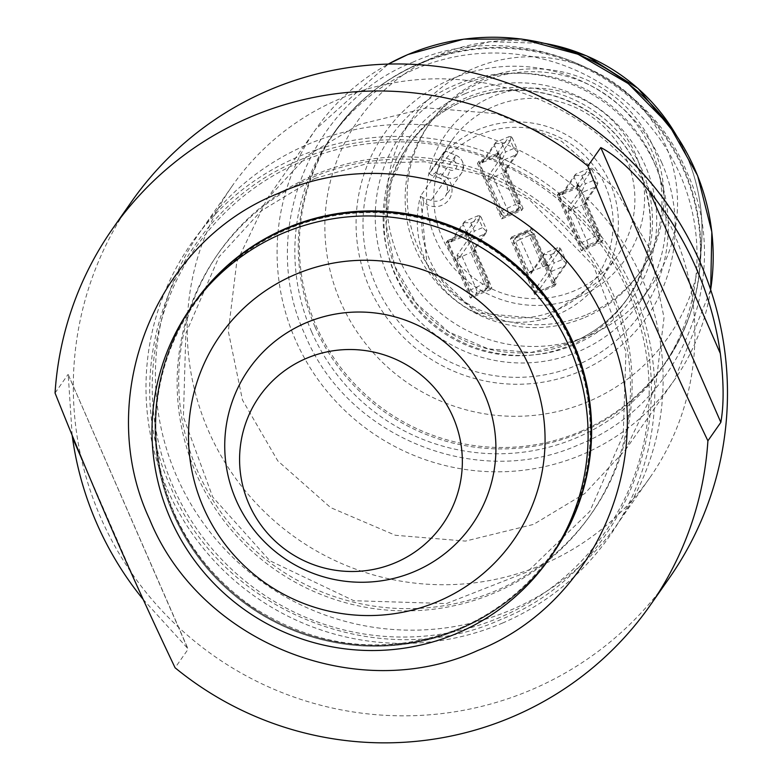 <?xml version="1.0" encoding="UTF-8"?>
<svg xmlns="http://www.w3.org/2000/svg" width="781" height="781" viewBox="0 0 781 781"><rect width="100%" height="100%" fill="white"/><g stroke="black" fill="none" stroke-linecap="round" stroke-linejoin="round"><path stroke-width="0.59" stroke-dasharray="3.9 2.93" d="M502.29 623.15A255.26 252.644 -145 0 0 551.308 187.284A255.26 252.644 -145 0 0 147.57 359.27A255.26 252.644 -145 0 0 502.29 623.15M72.155 435.202L68.211 374.607L188.045 649.304L175.1 667.784M143.138 599.388L187.957 648.689L68.23 374.597M131.52 201.703A328.186 324.828 -145 0 0 147.121 593.697A328.186 324.828 -145 0 0 669.258 578.096M55.051 393.009L67.996 374.519M339.393 99.021A254.713 252.107 -145 0 0 232.396 185.712A254.713 252.107 -145 0 0 208.478 430.858A254.713 252.107 -145 0 0 416.527 583.3A254.713 252.107 -145 0 0 649.753 477.835A254.713 252.107 -145 0 0 673.681 232.689A254.713 252.107 -145 0 0 339.393 99.021M358.83 124.579L307.636 155.399L266.956 199.048L236.77 261.957L228.325 331.369L242.491 400.067L277.811 460.907L330.607 507.591L395.391 535.278L465.447 541.087L533.511 524.402L584.715 493.582L625.396 449.934L655.581 387.025L664.026 317.613L649.851 248.914L614.53 188.075L561.734 141.39L496.95 113.704L426.895 107.895L358.83 124.579M552.284 554.442A218.797 216.552 -145 0 1 351.948 645.038A218.797 216.552 -145 0 1 173.236 514.083A218.797 216.552 -145 0 1 193.795 303.516A218.797 216.552 -145 0 0 204.69 565.385A218.797 216.552 -145 0 0 460.409 628.871A218.797 216.552 -145 0 0 552.304 554.422M174.026 513.752A217.928 215.693 -145 0 0 460.038 628.109A217.928 215.693 -145 0 0 572.043 344.206A217.928 215.693 -145 0 0 286.041 229.839A217.928 215.693 -145 0 0 174.026 513.752M412.475 62.343C513.351 16.255 644.881 68.865 686.86 172.064C734.081 273.038 682.574 403.601 579.404 444.438C478.528 490.527 346.989 437.916 305.02 334.717C257.798 233.744 309.296 103.17 412.475 62.343M311.678 331.876A201.781 199.711 -145 0 0 476.488 452.648A201.781 199.711 -145 0 0 661.243 369.091A201.781 199.711 -145 0 0 610.459 89.776A201.781 199.711 -145 0 0 330.636 137.69A201.781 199.711 -145 0 0 311.678 331.876M307.587 144.465A254.713 252.107 35 0 1 641.875 278.134A254.713 252.107 35 0 1 617.947 523.27A254.713 252.107 35 0 1 264.71 583.749A254.713 252.107 35 0 1 200.6 231.156A254.713 252.107 35 0 1 307.587 144.465M510.423 238.918L530.397 230.405L554.666 285.944L534.682 294.457L510.423 238.918L511.819 236.926L536.078 292.465L556.062 283.952L531.793 228.413L511.819 236.926M525.34 233.88L526.931 231.606A4.862 4.813 35 0 1 533.306 234.154L531.715 236.438A4.862 4.813 -145 0 0 525.34 233.88L516.456 237.668A4.862 4.813 -145 0 0 513.957 243.994L535.307 292.875L553.065 285.309L555.457 281.892L554.49 279.666L566.625 262.318L560.807 248.993L559.596 247.753L557.614 247.714L544.298 253.395L543.049 256.558L530.904 273.906L529.938 271.69L529.137 272.823L533.979 270.363L520.39 239.259L515.548 241.719L513.957 243.994M531.715 236.438L553.065 285.309M521.669 210.411L497.399 154.882L477.425 163.385L501.685 218.924L521.669 210.411L523.055 208.42L503.081 216.933L478.821 161.394L498.795 152.891L523.055 208.42M506.752 215.449L508.343 213.174A4.862 4.813 35 0 1 501.958 210.626L500.367 212.901A4.862 4.813 -145 0 0 506.752 215.449L515.636 211.671A4.862 4.813 -145 0 0 518.125 205.335L496.775 156.464L479.017 164.03L481.408 160.613L482.375 162.839L494.519 145.491L500.348 158.816L503.53 160.095L516.856 154.413L518.106 151.25L505.961 168.598L506.928 170.824L506.137 171.957L502.095 173.284L515.685 204.378L519.736 203.001L518.125 205.335M500.367 212.901L479.017 164.03M557.185 195.279L577.169 186.776L601.429 242.305L581.445 250.818L557.185 195.279L558.581 193.288L582.841 248.827L602.825 240.314L578.555 184.785L558.581 193.288M586.511 247.343L588.103 245.068A4.862 4.813 35 0 1 581.728 242.52L580.137 244.795A4.862 4.813 -145 0 0 586.511 247.343L595.395 243.565A4.862 4.813 -145 0 0 597.895 237.229L576.544 188.358L558.786 195.924L561.168 192.507L562.144 194.733L574.279 177.385L580.107 190.71L583.3 191.989L596.616 186.308L597.865 183.144L585.721 200.492L586.697 202.718L585.896 203.851L581.855 205.178L595.444 236.272L599.505 234.896L597.895 237.229M580.137 244.795L558.786 195.924M446.185 242.569L466.169 234.056L490.429 289.595L470.445 298.098L446.185 242.569L447.581 240.577L471.841 296.116L491.825 287.603L467.555 232.064L447.581 240.577M475.512 294.622L477.103 292.348A4.862 4.813 35 0 1 470.728 289.8L469.137 292.074A4.862 4.813 -145 0 0 475.512 294.622L484.396 290.844A4.862 4.813 -145 0 0 486.895 284.509L465.544 235.637L447.777 243.203L450.168 239.787L451.145 242.012L463.279 224.664L469.108 237.99L472.3 239.269L485.616 233.597L486.866 230.424L474.721 247.772L475.697 249.998L474.897 251.131L470.855 252.458L484.445 283.562L488.506 282.175L486.895 284.509M469.137 292.074L447.777 243.203M497.399 154.882L498.795 152.891M501.685 218.924L503.081 216.933M477.425 163.385L478.821 161.394M530.397 230.405L531.793 228.413M554.666 285.944L556.062 283.952M534.682 294.457L536.078 292.465M577.169 186.776L578.555 184.785M601.429 242.305L602.825 240.314M581.445 250.818L582.841 248.827M466.169 234.056L467.555 232.064M490.429 289.595L491.825 287.603M470.445 298.098L471.841 296.116M635.451 154.238A109.399 108.276 -145 0 0 530.006 88.243A109.399 108.276 -145 0 0 431.727 162.614A109.399 108.276 -145 0 0 541.096 305.351A109.399 108.276 -145 0 0 635.451 154.238M586.99 314.528A128.845 127.528 -145 0 0 641.113 270.675A128.845 127.528 -145 0 0 608.682 92.324A128.845 127.528 -145 0 0 429.999 122.91A128.845 127.528 -145 0 0 436.394 277.138A128.845 127.528 -145 0 0 586.99 314.528M462.391 84.836A145.862 144.368 -145 0 0 401.122 134.478A145.862 144.368 -145 0 0 408.365 309.081A145.862 144.368 -145 0 0 578.858 351.411A145.862 144.368 -145 0 0 640.117 301.769A145.862 144.368 -145 0 0 632.874 127.166A145.862 144.368 -145 0 0 462.391 84.836M590.397 334.912A145.862 144.368 -145 0 0 651.666 285.27A145.862 144.368 -145 0 0 614.95 83.352A145.862 144.368 -145 0 0 412.671 117.99A145.862 144.368 -145 0 0 419.914 292.592A145.862 144.368 -145 0 0 590.397 334.912M584.998 317.379A128.845 127.528 -145 0 0 639.122 273.526A128.845 127.528 -145 0 0 606.691 95.165A128.845 127.528 -145 0 0 428.008 125.751A128.845 127.528 -145 0 0 434.402 279.988A128.845 127.528 -145 0 0 584.998 317.379M431.073 200.375L422.697 197.681L420.471 196.138L436.403 173.382L438.6 166.997A100.886 99.851 -145 0 0 489.872 287.945A100.886 99.851 -145 0 0 617 256.373A100.886 99.851 -145 0 0 591.607 116.711A100.886 99.851 -145 0 0 451.691 140.668A100.886 99.851 -145 0 0 443.208 155.312L445.238 150.997L429.306 173.743L431.532 175.286L439.908 177.98L455.831 155.234L445.238 150.997L455.831 155.234A12.154 12.027 -145 0 1 461.376 173.402A12.154 12.027 -145 0 1 446.996 177.629L431.073 200.375A12.154 12.027 -145 0 0 445.443 196.148A12.154 12.027 -145 0 0 439.908 177.98M617 256.373L600.491 279.959L544.357 319.029L475.824 312.781L427.002 264.29L420.471 196.138A100.886 99.851 -145 0 0 475.99 312.81A100.886 99.851 -145 0 0 600.491 279.959A100.886 99.851 -145 0 0 575.099 140.297A100.886 99.851 -145 0 0 435.183 164.254A100.886 99.851 -145 0 0 429.306 173.743M442.524 156.59A100.974 99.939 -145 0 0 438.99 165.552L450.246 170.053A4.862 4.813 -145 0 0 456.524 167.378A4.862 4.813 -145 0 0 453.781 161.091L442.524 156.59L443.208 155.312M438.6 166.997L438.99 165.552M422.697 197.681L423.771 202.22A17.016 16.84 -145 0 0 450.881 196.06A17.016 16.84 -145 0 0 435.349 172.855L431.532 175.286M456.963 255.338A12.154 12.027 -145 0 0 460.155 256.617L457.93 257.564L456.963 255.338L469.108 237.99M457.93 257.564L457.139 258.696L470.728 289.8L484.445 283.562A4.862 0.596 66.9 0 1 485.987 288.57L484.396 290.844M465.544 235.637L467.926 232.23L468.903 234.446L481.047 217.098L486.866 230.424M468.903 234.446A12.154 12.027 -145 0 0 465.71 233.168L467.926 232.23M465.71 233.168L477.855 215.82L464.529 221.501L463.279 224.664M450.168 239.787L452.394 238.849L464.529 221.501M481.047 217.098L479.837 215.859L477.855 215.82M479.837 215.859L478.987 219.393L482.59 227.642L486.7 231.566M464.139 222.546L470.748 222.907L478.987 219.393M470.748 222.907L474.35 231.147L482.59 227.642M471.002 238.254L474.35 231.147M475.697 249.998L473.471 250.945L485.616 233.597M457.139 258.696L470.855 252.458M460.155 256.617L472.3 239.269M473.471 250.945A12.154 12.027 -145 0 0 474.721 247.772M452.394 238.849A12.154 12.027 -145 0 0 451.145 242.012M567.963 208.058A12.154 12.027 -145 0 0 571.155 209.337L568.939 210.284L567.963 208.058L580.107 190.71M568.939 210.284L568.138 211.417L581.728 242.52L595.444 236.272A4.862 0.596 66.9 0 1 596.987 241.29L595.395 243.565M576.544 188.358L578.926 184.941L579.902 187.167L592.047 169.819L597.865 183.144M579.902 187.167A12.154 12.027 -145 0 0 576.71 185.888L578.926 184.941M576.71 185.888L588.854 168.54L575.529 174.212L574.279 177.385M561.168 192.507L563.394 191.56L575.529 174.212M592.047 169.819L590.836 168.569L588.854 168.54M590.836 168.569L589.987 172.113L593.589 180.352L597.699 184.277M575.138 175.256L581.747 175.618L589.987 172.113M581.747 175.618L585.35 183.867L593.589 180.352M582.001 190.964L585.35 183.867M586.697 202.718L584.471 203.665L596.616 186.308M568.138 211.417L581.855 205.178M571.155 209.337L583.3 191.989M584.471 203.665A12.154 12.027 -145 0 0 585.721 200.492M563.394 191.56A12.154 12.027 -145 0 0 562.144 194.733M488.203 176.164A12.154 12.027 -145 0 0 491.395 177.443L489.17 178.38L488.203 176.164L500.348 158.816M489.17 178.38L488.379 179.523L501.958 210.626L515.685 204.378A4.862 0.596 66.9 0 1 517.227 209.396L515.636 211.671M496.775 156.464L499.166 153.047L500.133 155.273L512.277 137.925L518.106 151.25M500.133 155.273A12.154 12.027 -145 0 0 496.95 153.994L499.166 153.047M496.95 153.994L509.085 136.646L495.769 142.318L494.519 145.491M481.408 160.613L483.624 159.666L495.769 142.318M512.277 137.925L511.077 136.675L509.085 136.646M511.077 136.675L510.227 140.219L513.83 148.458L517.94 152.383M495.379 143.362L501.978 143.724L510.227 140.219M501.978 143.724L505.58 151.973L513.83 148.458M502.242 159.07L505.58 151.973M506.928 170.824L504.711 171.761L516.856 154.413M488.379 179.523L502.095 173.284M491.395 177.443L503.53 160.095M504.711 171.761A12.154 12.027 -145 0 0 505.961 168.598M483.624 159.666A12.154 12.027 -145 0 0 482.375 162.839M548.662 266.341A12.154 12.027 -145 0 0 545.47 265.062L547.696 264.124L548.662 266.341L560.807 248.993M547.696 264.124L546.895 265.257L533.325 234.105A4.862 4.862 0 0 0 526.96 231.576A4.862 0.596 -113.1 0 1 529.264 235.481L520.39 239.259A4.862 0.596 -113.1 0 0 518.086 235.354L526.96 231.576A4.862 0.596 -113.1 0 0 526.931 231.606L518.047 235.393L516.456 237.668M535.307 292.875L537.699 289.458L536.723 287.232L548.867 269.884L543.049 256.558M536.723 287.232A12.154 12.027 -145 0 0 539.915 288.511L537.699 289.458M539.915 288.511L552.06 271.163L565.376 265.491L566.625 262.318M555.457 281.892L553.241 282.839L565.376 265.491M548.867 269.884L552.06 271.163M550.761 270.148L554.11 263.041L550.507 254.801L543.898 254.44M566.459 263.461L562.349 259.536L554.11 263.041M562.349 259.536L558.747 251.287L550.507 254.801M559.596 247.753L558.747 251.287M529.938 271.69L532.154 270.743L544.298 253.395M546.895 265.257L533.979 270.363M545.47 265.062L557.614 247.714M532.154 270.743A12.154 12.027 -145 0 0 530.904 273.906M553.241 282.839A12.154 12.027 -145 0 0 554.49 279.666M300.148 159.92C421.476 104.498 579.668 167.759 630.16 291.879C686.948 413.315 624.995 570.345 500.924 619.47C379.595 674.882 221.404 611.63 170.912 487.5C114.124 366.064 176.076 209.035 300.148 159.92M85.832 468.229L141.751 596.225M710.651 289.712A218.797 216.552 35 0 1 674.393 379.986A218.797 216.552 35 0 1 370.965 431.942A218.797 216.552 35 0 1 315.895 129.07A218.797 216.552 35 0 1 388.303 64.081M314.597 174.866A227.476 225.143 35 0 1 630.716 410.035A227.476 225.143 35 0 1 270.919 563.296A227.476 225.143 35 0 1 314.597 174.866M313.015 177.16A227.447 225.123 35 0 1 629.095 412.3A227.447 225.123 35 0 1 269.338 565.542A227.447 225.123 35 0 1 313.015 177.16M460.917 628.139A218.797 216.552 35 0 1 205.198 564.653A218.797 216.552 35 0 1 194.323 302.745C165.221 345.231 152.617 392.316 156.512 444.008C163.629 511.184 194.723 564.897 249.783 605.129C316.94 649.099 387.464 656.645 461.366 627.768C498.854 611.552 529.342 586.853 552.821 553.67A218.797 216.552 35 0 1 460.917 628.139M500.23 617.273A249.305 246.757 35 0 1 173.031 486.436A249.305 246.757 35 0 1 301.173 161.647A249.305 246.757 35 0 1 628.363 292.485A249.305 246.757 35 0 1 500.23 617.273M315.085 327.005A201.781 199.711 35 0 1 334.043 132.819A201.781 199.711 35 0 1 418.792 64.14A201.781 199.711 35 0 1 654.634 122.695A201.781 199.711 35 0 1 664.651 364.219A201.781 199.711 35 0 1 479.905 447.777A201.781 199.711 35 0 1 315.085 327.005M423.771 202.22A96.024 95.038 -145 0 0 537.006 316.207A96.024 95.038 -145 0 0 595.425 168.149A96.024 95.038 -145 0 0 435.349 172.855M661.868 162.946A160.125 158.484 -145 0 0 387.171 129.666A160.125 158.484 -145 0 0 497.897 383.09A160.125 158.484 -145 0 0 661.868 162.946M655.503 165.66A153.154 151.582 -145 0 0 392.765 133.824A153.154 151.582 -145 0 0 498.668 376.227A153.154 151.582 -145 0 0 655.503 165.66M570.618 345.143A133.707 132.34 -145 0 0 626.782 299.631A133.707 132.34 -145 0 0 639.336 170.951A133.707 132.34 -145 0 0 530.123 90.928A133.707 132.34 -145 0 0 407.702 146.291A133.707 132.34 -145 0 0 414.34 306.337A133.707 132.34 -145 0 0 570.618 345.143M572.59 342.312A133.707 132.34 -145 0 0 628.754 296.809A133.707 132.34 -145 0 0 595.102 111.722A133.707 132.34 -145 0 0 409.674 143.46A133.707 132.34 -145 0 0 416.312 303.516A133.707 132.34 -145 0 0 572.59 342.312M465.115 93.7A137.271 135.865 35 0 1 645.272 165.738A137.271 135.865 35 0 1 574.718 344.567A137.271 135.865 35 0 1 394.571 272.53A137.271 135.865 35 0 1 465.115 93.7M436.403 173.382L446.996 177.629L450.246 170.053M453.781 161.091L455.889 155.175C463.221 158.865 465.046 164.937 461.376 173.402L445.443 196.148C449.514 187.938 447.328 181.788 438.883 177.668M580.508 431.522A201.439 199.37 -145 0 0 700.498 261.225A201.439 199.37 -145 0 0 419.67 63.388A201.439 199.37 -145 0 0 418.548 63.866A201.439 199.37 -145 0 0 316.393 326.38A201.439 199.37 -145 0 0 580.508 431.522M545.734 43.57A189.217 187.274 -145 0 0 436.833 55.949A189.217 187.274 -145 0 0 340.877 302.52A189.217 187.274 -145 0 0 588.972 401.297A189.217 187.274 -145 0 0 701.68 241.319A189.217 187.274 -145 0 0 686.226 154.784A189.217 187.274 -145 0 0 676.024 134.771M461.981 256.236L475.561 287.34A4.862 0.596 66.9 0 1 477.103 292.348L485.987 288.57A4.862 4.813 -145 0 0 488.486 282.234L474.897 251.131M572.981 208.957L586.56 240.06A4.862 0.596 66.9 0 1 588.103 245.068L596.987 241.29A4.862 4.813 -145 0 0 599.486 234.954L585.896 203.851M493.211 177.062L506.801 208.166A4.862 0.596 66.9 0 1 508.343 213.174L517.227 209.396A4.862 4.813 -145 0 0 519.726 203.06L506.137 171.957M514.415 239.318L516.007 237.043A4.862 4.862 0 0 1 518.086 235.354A4.862 0.596 -113.1 0 0 518.047 235.393A4.862 4.813 -145 0 0 515.548 241.719L529.137 272.823M542.854 266.585L529.264 235.481L533.325 234.105L546.915 265.198M625.425 449.954L674.393 379.986L710.671 289.751M266.926 199.028L315.895 129.07L388.255 64.091M314.694 178.507L368.564 163.219L424.718 161.794L479.612 174.348L529.791 200.082L593.628 266.018L625.952 351.577L623.209 435.095L589.811 511.409L527.507 571.77L446.498 603.557L353.832 600.716L269.835 560.738L212.705 497.038L183.398 416.947L185.839 333.419L218.963 256.978L261.166 210.919L314.694 178.507M232.396 185.712L200.6 231.156M649.753 477.835L617.947 523.27M545.04 43.404L489.951 41.705L436.833 55.949L418.548 63.866C382.534 80.218 354.369 103.199 334.043 132.819L330.636 137.69M676.424 135.367L686.216 154.677C698.214 182.393 703.369 211.27 701.68 241.319L700.498 261.225C697.472 300.646 685.523 334.981 664.651 364.219L661.243 369.091M626.782 299.631L628.754 296.809C614.344 317.164 595.659 332.306 572.678 342.244L531.1 352.426L488.262 348.882L448.636 331.935L416.361 303.389L394.776 266.194L386.107 224.225L391.261 181.856L409.674 143.46L407.702 146.291C425.128 121.846 448.245 105.093 477.035 96.053C518.369 84.475 557.029 90.703 593.023 114.719C613.661 129.324 629.076 148.146 639.278 171.166C657.417 216.425 653.248 259.243 626.782 299.631M640.117 301.769L651.666 285.27M401.122 134.478L412.671 117.99M639.122 273.526L641.113 270.675M428.008 125.751L429.999 122.91M451.691 140.668L429.306 173.753M486.436 289.195L488.027 286.91A4.862 4.862 0 0 0 488.506 282.175L474.916 251.082M597.436 241.905L599.027 239.63A4.862 4.862 0 0 0 599.505 234.896L585.916 203.802M517.676 210.011L519.267 207.736A4.862 4.862 0 0 0 519.736 203.001L506.147 171.898"/><path stroke-width="1.17" d="M720.843 422.345C724.016 404.607 723.85 381.665 720.336 353.52A328.186 324.828 -145 0 0 649.685 191.794C631.097 169.389 614.803 154.648 600.794 147.57L587.859 166.05A328.186 324.828 -145 0 0 250.457 117.023A328.186 324.828 -145 0 0 112.61 228.726A328.186 324.828 -145 0 0 55.051 393.009C92.861 487.764 132.877 579.356 175.1 667.784A328.186 324.828 -145 0 0 650.348 605.109A328.186 324.828 -145 0 0 707.898 440.826L720.843 422.345L600.794 147.57M143.274 599.554L143.138 599.388A328.186 324.828 -145 0 1 72.477 437.663L72.155 435.202M650.348 605.109L669.258 578.096A328.186 324.828 -145 0 0 700.088 262.24A328.186 324.828 -145 0 0 432.02 65.809A328.186 324.828 -145 0 0 131.52 201.703L112.61 228.726M587.859 166.05C625.659 260.795 665.676 352.397 707.898 440.826M193.815 303.477L194.323 302.745A218.797 216.552 35 0 1 497.751 250.799A218.797 216.552 35 0 1 552.821 553.67L552.313 554.403A218.797 216.552 -145 0 0 552.313 554.403A218.797 216.552 -145 0 0 541.448 292.504A218.797 216.552 -145 0 0 285.719 229.009A218.797 216.552 -145 0 0 193.815 303.477A218.797 216.552 -145 0 0 193.805 303.497L190.808 307.782A218.797 216.552 -145 0 0 170.248 518.35A218.797 216.552 -145 0 0 348.961 649.304A218.797 216.552 -145 0 0 549.297 558.708A218.797 216.552 -145 0 0 494.227 255.836A218.797 216.552 -145 0 0 190.808 307.782M549.297 558.708L552.284 554.442A218.797 216.552 -145 0 0 497.214 251.57A218.797 216.552 -145 0 0 193.795 303.516M72.477 437.663L85.832 468.229M141.751 596.225L143.138 599.388M388.303 64.081A218.797 216.552 35 0 1 407.799 54.602A218.797 216.552 35 0 1 628.119 83.606A218.797 216.552 35 0 1 710.651 289.712M720.336 353.52L649.685 191.794M278.095 193.503C398.749 138.393 556.052 201.293 606.271 324.73C662.747 445.492 601.136 601.643 477.747 650.495C357.102 705.594 199.79 642.695 149.581 519.267C93.105 398.495 154.706 242.344 278.095 193.503M676.024 134.771A189.217 187.274 -145 0 0 545.734 43.57M203.431 507.494A178.878 177.053 -145 0 0 510.305 544.679A178.878 177.053 -145 0 0 386.615 261.557A178.878 177.053 -145 0 0 203.431 507.494M453.029 417.034A111.761 110.619 -145 0 0 306.347 358.381A111.761 110.619 -145 0 0 248.905 503.979A111.761 110.619 -145 0 0 395.586 562.632A111.761 110.619 -145 0 0 453.029 417.034M236.087 500.065A136.05 134.654 -145 0 0 469.488 528.346A136.05 134.654 -145 0 0 375.407 313.015A136.05 134.654 -145 0 0 236.087 500.065M710.671 289.751L711.833 231.908L697.638 175.686L669.102 125.038L628.236 83.577L577.95 54.221L521.767 39.05L463.709 39.157L407.867 54.533L388.255 64.091M545.04 43.404L586.716 55.89L637.989 88.409L676.424 135.367"/></g></svg>
